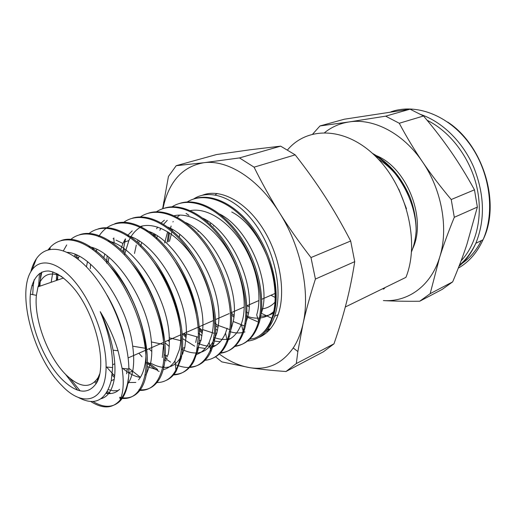 <?xml version="1.0" encoding="UTF-8"?>
<svg xmlns="http://www.w3.org/2000/svg" width="516" height="516" viewBox="0 0 516 516"><rect width="100%" height="100%" fill="white"/><g stroke="black" fill="none" stroke-linecap="round" stroke-linejoin="round"><path stroke-width="0.77" d="M411.542 251.724C414.084 245.41 415.619 238.45 416.148 230.839C416.238 219.687 414.213 208.535 410.065 197.383C402.461 180.387 391.889 167.648 378.344 159.167M406.46 208.69L398.778 189.108M324.712 132.554C331.801 126.91 339.915 123.376 349.055 121.95C373.268 117.964 403.202 133.128 422.494 161.837C442.115 190.172 448.785 229.478 439.535 257.703C430.673 286.328 407.653 302.208 383.382 300.583C393.721 301.163 405.834 301.383 419.714 301.234L442.206 289.386L452.674 281.865L430.163 293.675L439.535 257.703C443.321 245.616 448.243 232.142 454.299 217.294L477.365 207.097L466.89 244.436C462.981 256.226 458.24 268.701 452.674 281.865M412.645 248.764C427.022 219.048 407.15 167.952 376.422 155.664M374.397 155.174C398.1 168.835 416.193 201.769 416.148 230.833M372.475 153.375C389 162.585 401.525 177.252 410.065 197.383M419.714 301.234L430.163 293.675M454.299 217.294L451.229 199.531C440.309 186.521 430.731 173.957 422.494 161.837C414.245 149.704 406.498 136.843 399.268 123.253L423.533 115.99C433.827 128.155 442.992 140.055 451.023 151.685C459.059 163.295 466.877 176.008 474.475 189.824L477.365 207.097M474.475 189.824L451.229 199.531M399.268 123.253L385.665 116.158L349.055 121.95L319.965 125.949L344.404 119.202L410.059 109.179L423.533 115.99M410.059 109.179L385.665 116.158M319.965 125.949L312.754 134.031M382.685 288.721L383.659 289.108L385.22 287.476M30.786 271.919C32.076 266.778 33.933 262.412 36.352 258.813C47.085 242.714 69.841 246.945 91.242 272.125C112.617 297.106 128.516 339.07 128.884 368.992L128.71 376.512L127.633 383.149C126.02 390.483 123.434 396.217 119.88 400.352C123.382 393.082 124.13 382.427 122.118 368.392L118.048 350.777C114.036 337.509 108.089 324.467 100.22 311.658C108.586 331.627 112.72 350.261 112.63 367.56L111.237 380.737C105.722 400.687 94.731 406.247 78.258 397.404M61.933 385.626C83.153 408.324 106.025 401.938 106.077 366.979C106.477 341.54 93.757 305.569 76.549 283.806C59.346 261.922 40.854 257.213 32.082 269.874C15.68 291.43 33.482 357.82 61.933 385.626M32.702 294.617L33.224 285.748L34.159 279.724M107.238 295.416C115.326 309.465 121.105 323.958 124.582 338.889M127.265 368.843L126.62 373.771M119.564 389.348C115.868 392.889 111.424 394.23 106.231 393.373M51.174 282.278L52.871 271.868M110.108 266.488C134.457 291.508 150.556 340.276 144.757 365.567C143.538 371.649 141.474 376.39 138.578 379.789M74.246 256.368L75.291 254.491M132.186 264.044C149.904 284.31 162.804 317.076 163.501 341.418M163.566 344.488L162.301 357.62M140.333 377.402C134.682 376.512 128.858 373.532 122.86 368.456M86.449 266.83L87.488 261.702M92.403 249.293L93.235 247.957M154.071 262.644C174.156 288.038 184.928 327.834 179.291 349.932L174.963 360.858C171.886 365.67 167.971 368.579 163.224 369.591M157.341 369.888L147.254 366.65M133.618 356.105L133.225 355.692M103.858 257.536L104.754 254.149M110.16 242.385L110.624 241.714M175.743 262.489C186.431 278.608 193.261 295.687 196.222 313.728M196.802 336.8L195.745 342.482M166.326 360.858L163.759 359.768M151.801 351.467L148.995 348.771M120.789 249.422L122.963 243.488L125.362 238.876M128.103 234.974L132.212 230.871M140.597 226.447C156.271 221.635 178.439 234.638 194.235 259.096C210.044 283.516 216.933 315.708 211.689 335.265L209.161 342.308C205.89 348.977 201.382 353.112 195.641 354.718M182.658 354.118L181.993 353.892M169.196 346.449L164.991 342.708M134.502 253.459L136.314 245.016M137.333 241.856L137.927 240.295M227.156 328.266L225.511 333.091C222.009 341.237 216.888 346.159 210.154 347.861M205.245 348.448L198.447 347.494M194.674 346.178L182.658 338.631M153.033 235.87L153.865 233.896M156.587 228.769L157.709 227.079M161.282 222.854L164.398 220.184M174.215 215.701C190.301 212.057 211.947 225.144 226.853 248.635C241.785 272.087 247.738 302.589 242.146 321.474L241.295 324.119C238.179 332.446 233.451 337.845 227.105 340.321M220.235 341.682L214.379 341.121M201.988 335.768L198.331 333.155M164.623 243.042L167.642 231.716M172.931 221.919L173.228 221.519M177.188 217.178L179.787 215.082M190.346 210.605C206.581 207.471 227.93 220.603 242.417 243.623C256.916 266.617 262.431 296.319 256.71 314.889L259.116 322.893C254.427 336.935 246.48 344.636 235.29 345.997M217.52 330.285L215.798 329.24M179.239 237.076L179.787 234.541M214.617 322.913L218.268 325.725M229.459 331.517C234.948 333.297 240.101 333.433 244.919 331.917M261.09 313.915L261.464 312.741C271.719 284.161 249.583 229.246 219.745 214.05M172.705 229.633L172.331 230.594M171.893 231.813L169.48 241.359M198.434 327.073L202.588 330.666M213.953 337.374C219.893 339.702 225.453 340.089 230.639 338.535M246.106 322.1L247.57 317.34C256.465 287.354 232.6 232.206 202.852 218.165M167.268 220.345L163.649 224.247M160.928 228.272L159.825 230.297M157.386 235.993L156.451 238.882M184.083 333.375L186.308 335.419M197.925 343.23C204.381 346.236 210.418 346.926 216.03 345.307M230.678 330.472L233.238 321.474C240.314 289.986 214.927 235.354 185.586 222.525M147.144 230.904L146.905 231.252M141.648 242.694L140.61 246.571M181.303 349.016C198.415 357.627 210.276 352.26 216.894 332.904L218.3 325.461C223.409 292.54 196.693 238.753 167.919 227.124M142.816 225.905C136.94 228.672 132.328 233.458 128.981 240.269L124.421 254.84M164.056 354.679L167.616 356.756M196.731 350.641L201.117 340.057L202.665 329.582C206.161 293.333 174.718 237.36 145.622 230.413M114.146 243.023L113.843 237.915M108.947 257.368L108.07 262.599M150.62 363.141C167.39 372.171 178.8 366.934 184.831 347.423L186.334 333.788C187.772 296.203 155.4 241.424 127.136 235.606M96.924 249.505L96.305 250.763M165.262 356.285L168.029 355.034C169.125 349.971 169.538 344.23 169.254 337.812C168.526 298.97 135.392 245.642 108.089 241.017M79.187 256.297L78.006 259.135M112.282 373.881L114.662 375.783M128.69 382.53L135.798 382.433M61.172 240.508C77.703 234.496 102.903 250.273 122.04 280.678C141.223 310.993 150.898 350.957 146.273 374.552L150.672 362.89C151.885 356.859 152.117 349.874 151.381 341.947C148.55 301.944 114.804 250.125 88.5 246.629M57.947 274.099L57.121 280.22M108.321 389.664L113.41 390.812L118.164 390.58M127.762 383.962C130.077 380.679 131.735 376.364 132.728 371.004C134.018 363.967 134.005 355.692 132.683 346.165C127.723 304.44 92.628 253.595 67.325 252.35M41.79 272.061L39.087 286.464M101.013 398.733C107.786 396.901 112.178 390.457 114.197 379.408C115.513 371.243 115.139 361.503 113.075 350.171C110.663 337.496 106.38 324.654 100.22 311.658M128.71 376.512L127.936 383.007C126.465 391.296 123.717 397.423 119.699 401.396C112.553 407.892 103.651 407.924 92.996 401.493M80.148 390.857L69.97 378.409M39.9 286.18L40.828 272.88M49.433 249.473L50.052 248.673M146.273 374.552C144.861 381.769 142.455 387.374 139.049 391.367C134.431 396.611 128.703 398.726 121.873 397.707M121.008 397.565L119.654 397.275M110.663 393.56L107.386 391.489M96.86 382.472L95.602 381.15M57.618 280.053L57.869 274.06M63.423 250.724L66.738 244.932M79.619 234.735C96.415 228.614 121.718 243.984 140.694 273.796C159.696 303.556 169.016 342.953 163.991 366.36C162.708 372.494 160.682 377.48 157.902 381.311C152.968 387.845 146.66 390.631 138.978 389.67M114.649 375.919L106.806 367.289M76.613 258.058L77.252 255.343M97.853 229.027C114.939 223.093 140.223 238.218 158.922 267.462C177.646 296.635 186.489 335.284 181.161 358.446L176.079 371.436C173.37 375.719 170.054 378.699 166.139 380.389M114.771 223.731C132.019 217.43 157.477 231.936 176.143 260.696C194.848 289.373 203.452 327.686 197.77 350.777L193.784 361.523C188.933 370.056 182.316 374.345 173.944 374.397M157.599 369.508L147.441 362.058M142.023 356.75L138.881 353.208M132.115 218.3C149.627 212.302 174.982 226.724 193.319 254.91C211.663 283.045 219.822 320.559 213.863 343.346L210.857 351.822C205.813 361.858 198.621 366.928 189.275 367.024M167.107 358.562L165.21 357.117M123.885 252.421L124.337 248.925M148.066 213.302C165.72 207.013 191.204 220.867 209.477 248.615C227.801 276.273 235.709 313.444 229.465 336.148L227.485 342.05C224.099 350.022 219.313 355.35 213.14 358.033M164.133 208.27C181.961 202.085 207.4 215.72 225.44 242.952C243.513 270.139 251.092 306.691 244.584 329.163L243.52 332.517C238.689 345.049 231.058 351.815 220.622 352.821M186.276 336.277L183.709 333.536M155.168 236.193L155.464 234.806M179.665 203.414C197.66 197.28 223.047 210.657 240.882 237.431C258.748 264.134 265.985 300.125 259.271 322.39L259.116 322.893M202.472 332.02L199.434 329.034M168.229 241.791L169.435 232.851M170.312 228.936L171.125 226.021M194.242 198.847C212.018 192.578 236.941 204.839 254.691 230.362C272.474 255.813 280.194 290.85 274.157 313.496L270.539 323.235C266.398 330.698 260.999 335.742 254.349 338.367L249.692 339.199M231.736 211.986C260.541 226.621 282.368 280.433 273.893 312.78L270.539 323.235M264.521 331.149L264.856 331.169M266.256 331.195L268.249 331.13M198.157 230.916L198.131 231.452M231.613 315.082L233.858 317.114M119.873 400.345C112.404 408.698 102.703 409.085 90.758 401.506M77.664 390.167L65.532 374.313M38.584 286.638L39.487 273.37M48.13 249.815L50.187 247.351C62.114 234.361 83.521 238.218 104.116 259.716C124.691 281.11 141.623 318.133 145.26 348.274C146.492 358.517 146.383 367.482 144.938 375.158C141.236 391.85 133.386 399.61 121.389 398.417M120.731 398.333L119.66 398.152M108.515 393.611L106.78 392.515M96.202 383.64L94.692 382.066M56.341 280.491L56.676 273.428M70.376 239.779C83.431 228.298 105.567 233.967 125.852 256.4C146.112 278.769 161.676 315.592 163.785 344.533C164.404 352.97 164.049 360.445 162.721 366.96C158.818 383.272 150.917 391.076 139.01 390.38M114.475 377.467L112.14 375.197M75.62 257.329L76.233 254.885M89.165 233.4C103.032 222.486 125.956 229.259 146.163 252.511C166.352 275.692 180.826 312.754 181.464 340.831C181.619 347.565 181.103 353.621 179.91 359.013C175.988 374.577 168.319 382.433 156.916 382.575M140.391 377.319L128.871 368.25M90.306 268.746L90.558 264.231M93.041 249.77L93.538 248.073M98.633 236.702C110.276 217.565 135.289 217.9 158.786 241.12C182.303 264.166 199.402 306.839 198.318 337.238L196.57 351.332C192.371 366.908 184.431 374.784 172.737 374.951M159.109 371.443L157.109 370.398M155.871 369.688L146.112 362.419M106.554 263.128L107.147 255.923M123.292 222.628C138.307 211.27 163.03 218.945 183.528 243.668C204.033 268.32 216.804 306.652 214.398 333.401L212.702 343.882C205.923 365.109 193.474 372.017 175.356 364.606M170.544 362.097L165.114 358.401M122.892 251.434L125.517 238.934M140.423 216.914C156.18 206.045 181.567 214.669 201.827 240.114C222.119 265.45 233.613 303.847 229.762 329.601L228.33 336.664C223.892 351.609 215.92 359.497 204.407 360.342M182.903 353.537L182.109 353.008M169.345 341.773L168.1 340.386M138.778 243.133L139.172 241.049M156.477 211.779C172.828 200.879 199.028 210.115 219.216 236.283C239.456 262.334 249.802 301.099 244.403 325.951L243.5 329.672C239.063 344.017 231.297 351.88 220.197 353.254M186.205 337.735L182.651 334M154.039 236.728L154.581 234.296M172.131 206.781C189.056 195.867 215.972 205.749 236.025 232.529C256.117 259.213 265.295 298.203 258.419 322.094L258.2 322.874C253.672 336.974 245.887 344.823 234.832 346.43M202.337 333.278L199.505 330.588M167.184 242.152L168.564 232.284M169.506 228.311L169.603 227.937M187.263 201.956C204.491 191.197 231.587 201.079 251.427 227.724C271.332 254.24 279.891 292.824 272.48 316.295L271.829 318.275C268.036 328.582 262.205 335.277 254.349 338.361M218.023 327.479L215.862 325.635M216.507 154.555L249.705 149.834L280.652 146.151L239.476 157.922L203.775 162.727L176.214 165.688L216.507 154.555M280.652 146.151L295.184 154.852C306.317 169.042 316.263 182.928 325.022 196.519C333.788 210.083 342.334 224.918 350.674 241.011L310.98 257.561C298.996 242.043 288.496 227.098 279.478 212.727C270.436 198.344 261.967 183.161 254.078 167.171L239.476 157.922M254.078 167.171L295.184 154.852M333.994 343.817L323.461 351.764L285.987 371.507L296.3 363.574L297.861 351.557L303.002 323.932C305.982 310.561 310.122 295.603 315.418 279.053L354.737 261.651C352.46 276.215 349.674 289.966 346.365 302.898C343.069 315.869 338.941 329.511 333.994 343.817L296.3 363.574M215.572 356.801L221.738 361.858L250.073 367.721C260.18 369.275 272.151 370.54 285.987 371.507M315.418 279.053L310.98 257.561M350.674 241.011L354.737 261.651M176.214 165.688L168.442 176.453L162.624 208.754M162.946 208.638L164.178 203.381C170.551 179.82 183.754 166.268 203.775 162.727C227.201 159.392 258.116 178.388 279.478 212.727C301.131 246.629 310.471 292.495 303.002 323.932C300.86 333.31 297.603 341.321 293.223 347.971C282.071 363.761 267.688 370.34 250.073 367.721C239.585 366.018 229.246 361.387 219.048 353.821M263.631 333.852L264.424 334.355M202.485 195.19C219.848 188.224 245.01 200.898 262.405 227.808C279.833 254.64 286.238 291.54 278.143 314.625C273.919 326.383 267.32 334.065 258.355 337.658M247.441 341.134C259.974 339.644 269.03 331.356 274.602 316.263C283.136 291.875 275.28 252.079 255.897 224.982C236.573 197.757 209.948 187.953 193.532 199.066M62.172 379.505C77 393.831 88.507 394.921 96.692 382.775C107.225 364.922 96.337 316.521 75.001 289.728C65.88 278.75 57.212 272.512 49.001 271.035C38.726 270.429 31.947 279.401 30.373 294.159C27.754 319.939 42.86 360.374 62.172 379.505M61.862 276.615C50.091 271.055 42.138 274.467 38.01 286.832L36.391 295.346C33.811 319.294 47.904 357.046 65.958 374.739C79.812 387.961 90.545 388.883 98.156 377.493L99.872 373.532M261.767 299.28L275.047 293.449L275.46 292.308M222.731 215.843L222.273 216.114M213.817 225.608L213.566 226.111M245.719 315.798C256.787 320.088 266.295 318.514 274.241 311.064M207.567 220.938L207.226 221.751M245.861 311.838L248.435 313.109M259.754 316.089C264.882 316.437 269.591 315.341 273.88 312.806M210.702 223.138L210.257 224.544M345.301 307.007L405.931 277.35C420.018 242.681 407.001 187.753 376.532 157.283C346.204 126.536 307.33 126.007 287.386 150.091M222.17 216.03L222.506 215.701M275.396 301.757C271.564 306.001 266.972 308.387 261.625 308.916M249.131 306.827L246.887 305.807M459.001 266.282C466.025 260.367 471.63 252.705 475.81 243.3C485.266 219.958 484.569 194.571 473.701 167.139C462.691 141.642 442.096 121.686 420.488 114.41M427.119 120.273C450.042 131.457 469.812 157.335 476.642 186.224C483.434 215.133 476.816 244.242 461.065 260.89M390.941 111.837C415.567 103.058 448.127 114.855 469.038 143.138C489.994 171.351 495.495 212.031 483.028 239.772C477.197 252.563 468.941 262.025 458.273 268.152M459.601 265.037C468.689 259.477 475.926 251.331 481.312 240.611M265.488 330.001L265.895 330.021M267.243 330.027L269.41 329.924M215.23 194.913L217.165 193.481M270.281 328.937L267.894 329.202M266.52 329.273L266.05 329.285M245.506 323.622L244.9 323.28M234.012 315.476L231.058 312.754M447.727 122.092C483.434 145.28 501.049 203.852 483.028 239.772L475.81 243.3C471.637 252.163 466.18 259.458 459.427 265.185M106.077 366.979L112.63 367.56M122.118 368.392L128.884 368.985M32.082 269.874L36.359 258.813M128.813 240.604L123.472 242.378M95.95 251.531L95.479 251.685M78.767 257.239L76.516 257.987M247.054 319.262L246.461 319.527M232.206 325.983L231.22 326.428M216.901 332.91L215.52 333.536M201.117 340.05L199.292 340.876M184.831 347.423L182.561 348.455M150.672 362.89L147.376 364.38M132.735 371.01L128.877 372.752M114.191 379.402L111.237 380.737M31.94 285.367L33.224 285.748M176.079 371.436L174.963 360.858M193.784 361.523L193.584 360.091M113.081 238.702L113.849 239.076M116.003 240.114L122.963 243.488M210.857 351.822L209.161 342.308M227.485 342.05L225.511 333.091M243.52 332.517L241.295 324.119M186.057 213.424L188.985 215.34M274.157 313.496L273.886 312.78M144.944 375.158L146.267 374.552M162.721 366.953L163.998 366.366M179.916 359.02L181.155 358.446M196.57 351.332L197.77 350.777M212.702 343.882L213.863 343.346M228.336 336.664L229.465 336.148M243.494 329.666L244.59 329.163M258.206 322.881L259.264 322.39M272.48 316.289L273.506 315.818M118.048 350.777L113.075 350.171M261.296 313.276L271.829 318.275M171.654 230.026L171.512 228.943M247.57 317.34L258.419 322.094M233.238 321.474L244.403 325.951M218.3 325.461L229.762 329.601M202.665 329.582L214.398 333.401M186.334 333.788L198.318 337.238M169.254 337.812L181.464 340.831M151.381 341.947L163.785 344.533M132.683 346.165L145.26 348.274M49.981 249.357L50.187 247.351M293.223 347.971L297.861 351.557M164.178 203.381L163.578 202.214M278.143 314.625L274.602 316.263M36.391 295.346L30.373 294.159M98.156 377.493L96.692 382.775M63.642 277.969L38.01 286.832M258.968 300.505L246.867 305.814M244.274 306.955L231.503 312.561M229.117 313.605L215.643 319.52M213.495 320.462L199.286 326.699M197.37 327.544L182.374 334.123M180.723 334.845L164.907 341.786M163.533 342.392L146.841 349.719M145.764 350.19L128.123 357.93M114.797 363.78L112.63 364.728M270.094 329.15L267.752 329.389M266.379 329.44L265.927 329.447M234.006 315.573L231.542 313.328M270.977 295.236L275.55 297.68"/></g></svg>
